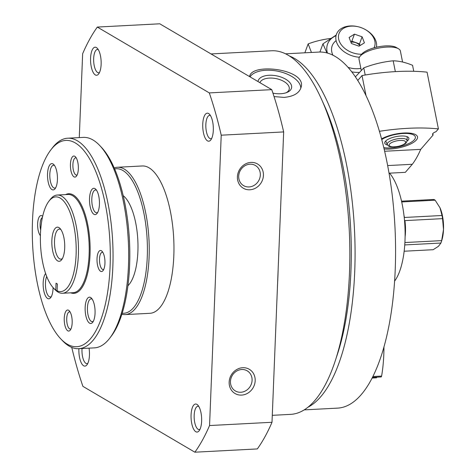 <?xml version="1.0" encoding="UTF-8"?>
<svg xmlns="http://www.w3.org/2000/svg" width="476" height="476" viewBox="0 0 476 476"><rect width="100%" height="100%" fill="white"/><g stroke="black" fill="none" stroke-linecap="round" stroke-linejoin="round"><path stroke-width="0.71" d="M277.562 283.946A182.052 68.199 -93 0 0 278.162 269.041M272.284 415.328L290.598 414.37A182.052 68.199 -93 0 0 349.188 229.004A182.052 68.199 -93 0 0 271.564 50.765L211.029 53.937M274.051 96.574L284.023 97.407C293.853 96.479 299.571 92.993 301.183 86.947C306.33 69.401 252.702 62.54 249.68 76.035M263.424 175.418A14.054 12.644 -59.5 0 1 243.432 188.294A14.054 12.644 -59.5 0 1 244.384 164.589A14.054 12.644 -59.5 0 1 263.424 175.418M255.178 380.729A14.054 12.644 -59.5 0 1 235.186 393.604A14.054 12.644 -59.5 0 1 236.138 369.894A14.054 12.644 -59.5 0 1 255.178 380.729M71.763 347.426A237.113 88.828 -93 0 0 82.895 386.357L194.88 452.2L257.326 448.933A237.113 88.828 -93 0 0 272.01 422.277L209.559 425.544L221.221 135.196A237.113 88.828 -93 0 0 209.309 92.909L97.324 27.067A237.113 88.828 -93 0 0 82.645 53.723L79.278 137.606M272.01 422.277L283.666 131.929L221.221 135.196M283.666 131.929A237.113 88.828 -93 0 0 271.76 89.643L209.309 92.909M271.76 89.643L159.775 23.8L97.324 27.067M194.88 452.2A237.113 88.828 -93 0 0 209.559 425.544M191.072 414.935A14.054 5.266 -93 0 0 193.53 428.959A14.054 5.266 -93 0 0 199.146 430.762A14.054 5.266 -93 0 0 201.604 417.761A14.054 5.266 -93 0 0 197.802 405.094A14.054 5.266 -93 0 0 191.072 414.935M90.577 58.126A14.054 5.266 -93 0 0 93.034 72.15A14.054 5.266 -93 0 0 98.651 73.953A14.054 5.266 -93 0 0 101.108 60.958A14.054 5.266 -93 0 0 97.306 48.284A14.054 5.266 -93 0 0 90.577 58.126M78.903 348.682A14.054 5.266 -93 0 0 78.891 348.979A14.054 5.266 -93 0 0 81.354 363.004A14.054 5.266 -93 0 0 86.965 364.806A14.054 5.266 -93 0 0 89.054 348.152M202.752 124.081A14.054 5.266 -93 0 0 205.215 138.105A14.054 5.266 -93 0 0 210.826 139.908A14.054 5.266 -93 0 0 213.29 126.908A14.054 5.266 -93 0 0 209.482 114.24A14.054 5.266 -93 0 0 202.752 124.081M121.88 314.231A73.768 27.632 -93 0 0 125.236 314.594L149.958 313.303A73.768 27.632 -93 0 0 173.698 238.19A73.768 27.632 -93 0 0 142.247 165.969L117.524 167.26A73.768 27.632 -93 0 0 114.222 167.974M125.236 314.594A73.768 27.632 -93 0 0 148.976 239.482A73.768 27.632 -93 0 0 117.524 167.26M122.201 313.214A72.364 27.108 -93 0 0 147.149 239.577A72.364 27.108 -93 0 0 114.645 168.956M210.475 115.585A11.674 4.373 -93 0 0 209.624 115.412A11.674 4.373 -93 0 0 205.846 124.492A11.674 4.373 -93 0 0 210.844 138.73A11.674 4.373 -93 0 0 211.677 138.462M82.033 348.515A11.674 4.373 -93 0 0 81.985 349.39A11.674 4.373 -93 0 0 86.983 363.628A11.674 4.373 -93 0 0 87.816 363.361M304.2 409.878L337.567 408.128A178.274 66.783 -93 0 0 394.937 226.612A178.274 66.783 -93 0 0 318.926 52.068L285.564 53.818M307.912 407.248A178.274 66.783 -93 0 0 354.43 228.73A178.274 66.783 -93 0 0 289.527 56.043M336.264 357.654A173.008 64.807 -93 0 0 322.906 102.399M250.007 76.85A26.347 13.625 -168.9 0 1 278.811 71.424A26.347 13.625 -168.9 0 1 300.796 88.31M257.992 81.545A17.088 8.836 -168.9 0 1 281.471 77.225A17.088 8.836 -168.9 0 1 287.141 92.374A17.088 8.836 -168.9 0 1 280.614 93.742A17.088 8.836 -168.9 0 1 272.932 93.141M259.896 82.663A15.048 7.783 -168.9 0 1 276.61 78.719A15.048 7.783 -168.9 0 1 289.235 89.125A15.048 7.783 -168.9 0 1 286.165 92.743M98.3 49.629A11.674 4.373 -93 0 0 97.443 49.456A11.674 4.373 -93 0 0 93.665 58.536A11.674 4.373 -93 0 0 98.663 72.774A11.674 4.373 -93 0 0 99.496 72.513M198.795 406.439A11.674 4.373 -93 0 0 197.939 406.266A11.674 4.373 -93 0 0 194.166 415.346A11.674 4.373 -93 0 0 199.158 429.584A11.674 4.373 -93 0 0 199.991 429.316M252.084 380.318A11.674 10.508 -59.5 0 1 246.223 390.487A11.674 10.508 -59.5 0 1 235.352 390.945A11.674 10.508 -59.5 0 1 232.217 375.558A11.674 10.508 -59.5 0 1 247.187 370.822A11.674 10.508 -59.5 0 1 252.084 380.318M260.33 175.007A11.674 10.508 -59.5 0 1 254.464 185.182A11.674 10.508 -59.5 0 1 243.599 185.64A11.674 10.508 -59.5 0 1 240.457 170.247A11.674 10.508 -59.5 0 1 255.434 165.511A11.674 10.508 -59.5 0 1 260.33 175.007M384.108 148.952A21.045 7.086 168.7 0 0 389.945 149.042A21.045 7.086 168.7 0 0 412.151 143.193A21.045 7.086 168.7 0 0 415.649 134.684A21.045 7.086 168.7 0 0 381.562 138.879M384.65 151.249L420.719 149.363L433.1 135.047A6.325 2.13 168.7 0 1 432.571 134.399A6.325 2.13 168.7 0 1 435.986 131.715L438.414 128.907A105.386 35.492 168.7 0 0 379.432 131.311M357.762 80.468L362.01 75.553A105.386 35.492 -11.3 0 1 427.061 72.15L438.414 128.907M433.1 135.047L432.809 133.595M420.719 149.363A122.951 46.059 87 0 1 412.305 164.285L405.338 172.336L389.041 173.187M387.66 165.571L412.305 164.285M366.026 95.628L362.01 75.553M387.583 145.043A12.293 4.141 -11.3 0 1 384.757 143.109A12.293 4.141 -11.3 0 1 400.863 136.011A12.293 4.141 -11.3 0 1 408.866 138.29A12.293 4.141 -11.3 0 1 407.004 141.164M381.746 139.557A18.921 6.372 -11.3 0 1 403.047 133.488A18.921 6.372 -11.3 0 1 414.584 139.468A18.921 6.372 -11.3 0 1 383.793 147.625M361.177 69.972L359.035 59.25A21.075 7.098 -11.3 0 1 359.904 56.483A21.075 7.098 -11.3 0 1 386.649 47.088A21.075 7.098 -11.3 0 1 398.507 48.766A21.075 7.098 -11.3 0 1 400.37 50.986L402.577 62.023M359.904 56.483L361.528 54.353A18.921 6.372 -11.3 0 1 385.542 45.916A18.921 6.372 -11.3 0 1 396.187 47.427L398.507 48.766M355.399 76.85L363.771 67.866C373.184 64.212 382.99 61.856 393.182 60.797C399.376 60.976 405.838 62.481 412.561 65.313L413.757 71.299M393.182 60.797L395.336 71.578M363.771 67.866L365.199 75.012M330.766 38.437A105.386 73.857 20.4 0 0 308.162 43.893L311.447 52.461M308.162 43.893L304.854 52.806M374.005 47.844A18.921 13.263 20.4 0 0 364.61 29.179A18.921 13.263 20.4 0 0 357.988 26.715L357.595 26.626A21.075 14.774 20.4 0 0 350.229 25.96A21.075 14.774 20.4 0 0 336.467 34.254A21.075 14.774 20.4 0 0 359.422 57.227M376.457 47.219A21.075 14.774 20.4 0 0 364.967 29.369L364.61 29.179M357.988 26.715A18.921 13.263 20.4 0 0 351.377 26.12A18.921 13.263 20.4 0 0 339.168 40.877A18.921 13.263 20.4 0 0 361.635 54.216M351.407 43.506L349.104 37.491L354.453 34.141L362.111 36.807L364.42 42.828L359.071 46.178L351.407 43.506M360.13 45.512L359.493 43.857L362.111 36.807M359.493 43.857L351.835 41.186L354.453 34.141M351.835 41.186L350.77 41.852M359.85 45.69A6.848 4.802 20.4 0 0 352.192 42.12A6.848 4.802 20.4 0 0 350.943 42.299M335.919 35.742A25.996 18.219 20.4 0 0 333.521 37.003A25.996 18.219 20.4 0 0 327.452 53.062M336.211 35.045L322.942 43.863L326.958 52.925M351.782 71.852A25.996 18.219 20.4 0 0 358.791 72.388M336.11 40.656A21.075 14.774 20.4 0 0 332.908 55.192M348.057 67.354A21.075 14.774 20.4 0 0 350.592 68.05A21.075 14.774 20.4 0 0 360.862 68.377M322.942 43.863L320.039 51.67M55.769 290.009L57.983 292.05L57.09 290.782A47.422 17.767 -93 0 0 75.666 238.333A47.422 17.767 -93 0 0 48.849 201.288A47.422 17.767 -93 0 0 40.543 245.158A47.422 17.767 -93 0 0 53.383 287.926A47.422 17.767 -93 0 0 55.769 290.009L56.043 283.196L57.364 283.97L57.09 290.782M53.383 287.926L54.829 289.462A49.177 18.421 -93 0 0 57.983 292.05A49.177 18.421 -93 0 0 62.481 293.258A49.177 18.421 -93 0 0 78.308 243.182A49.177 18.421 -93 0 0 57.34 195.035A49.177 18.421 -93 0 0 50.123 199.611L48.849 201.288M51.86 240.457A17.088 6.402 -93 0 0 54.853 257.51A17.088 6.402 -93 0 0 61.684 259.706A17.088 6.402 -93 0 0 64.677 243.896A17.088 6.402 -93 0 0 60.047 228.486A17.088 6.402 -93 0 0 51.86 240.457M127.925 285.749A47.422 17.767 -93 0 0 137.82 240.071A47.422 17.767 -93 0 0 123.207 195.672M60.619 338.71L62.356 340.548A105.386 39.478 -93 0 0 78.754 348.688L94.367 347.873A105.386 39.478 -93 0 0 109.825 338.067L111.354 336.056A103.274 38.687 -93 0 0 129.442 240.505A103.274 38.687 -93 0 0 101.477 147.37L99.746 145.531A105.386 39.478 -93 0 0 83.348 137.391L67.735 138.207A105.386 39.478 -93 0 0 52.277 148.012L50.742 150.023A103.274 38.687 -93 0 0 32.493 220.739A103.274 38.687 -93 0 0 60.619 338.71A103.274 38.687 -93 0 0 109.926 241.528A103.274 38.687 -93 0 0 50.742 150.023M109.825 338.067A105.386 39.478 -93 0 0 128.282 240.564A105.386 39.478 -93 0 0 99.746 145.531M78.754 348.688A105.386 39.478 -93 0 0 112.669 241.386A105.386 39.478 -93 0 0 67.735 138.207M72.162 322.871A10.537 3.945 87 0 1 70.299 330.082A10.537 3.945 87 0 1 66.087 328.732A10.537 3.945 87 0 1 64.242 318.212A10.537 3.945 87 0 1 69.288 310.828A10.537 3.945 87 0 1 72.162 322.871M89.53 198.546A13.173 4.933 -93 0 0 91.832 211.695A13.173 4.933 -93 0 0 97.098 213.385A13.173 4.933 -93 0 0 99.407 201.199A13.173 4.933 -93 0 0 95.837 189.317A13.173 4.933 -93 0 0 89.53 198.546M45.631 273.539A13.173 4.933 -93 0 0 43.161 282.738A13.173 4.933 -93 0 0 45.464 295.882A13.173 4.933 -93 0 0 50.73 297.577A13.173 4.933 -93 0 0 53.08 287.599M47.535 173.853A13.173 4.933 -93 0 0 49.837 187.003A13.173 4.933 -93 0 0 55.103 188.692A13.173 4.933 -93 0 0 57.412 176.507A13.173 4.933 -93 0 0 53.842 164.625A13.173 4.933 -93 0 0 47.535 173.853M85.156 307.425A13.173 4.933 -93 0 0 87.459 320.574A13.173 4.933 -93 0 0 92.725 322.264A13.173 4.933 -93 0 0 95.033 310.078A13.173 4.933 -93 0 0 91.463 298.196A13.173 4.933 -93 0 0 85.156 307.425M97.027 258.682A10.537 3.945 -93 0 0 98.871 269.202A10.537 3.945 -93 0 0 103.084 270.552A10.537 3.945 -93 0 0 104.928 260.8A10.537 3.945 -93 0 0 102.078 251.298A10.537 3.945 -93 0 0 97.027 258.682M42.65 216.342A10.537 3.945 -93 0 0 37.64 223.762A10.537 3.945 -93 0 0 40.406 235.685M70.424 164.232A10.537 3.945 -93 0 0 72.269 174.751A10.537 3.945 -93 0 0 76.481 176.102A10.537 3.945 -93 0 0 78.326 166.356A10.537 3.945 -93 0 0 75.476 156.848A10.537 3.945 -93 0 0 70.424 164.232M70.085 311.929A8.633 3.237 -93 0 0 69.508 311.822A8.633 3.237 -93 0 0 66.717 318.539A8.633 3.237 -93 0 0 70.412 329.071A8.633 3.237 -93 0 0 70.972 328.91M76.273 157.949A8.633 3.237 -93 0 0 75.696 157.842A8.633 3.237 -93 0 0 72.899 164.559A8.633 3.237 -93 0 0 76.6 175.091A8.633 3.237 -93 0 0 77.16 174.93M42.394 217.514A8.633 3.237 -93 0 0 40.115 224.089A8.633 3.237 -93 0 0 40.674 230.027M102.87 252.399A8.633 3.237 -93 0 0 102.298 252.292A8.633 3.237 -93 0 0 99.502 259.009A8.633 3.237 -93 0 0 103.203 269.541A8.633 3.237 -93 0 0 103.762 269.374M92.195 299.142A11.418 4.278 -93 0 0 91.13 298.851A11.418 4.278 -93 0 0 87.441 307.728A11.418 4.278 -93 0 0 92.326 321.651A11.418 4.278 -93 0 0 93.355 321.252M54.573 165.571A11.418 4.278 -93 0 0 53.514 165.279A11.418 4.278 -93 0 0 49.819 174.156A11.418 4.278 -93 0 0 54.704 188.079A11.418 4.278 -93 0 0 55.734 187.681M46.719 276.514A11.418 4.278 -93 0 0 45.446 283.041A11.418 4.278 -93 0 0 50.331 296.964A11.418 4.278 -93 0 0 51.36 296.56M96.569 190.263A11.418 4.278 -93 0 0 95.503 189.972A11.418 4.278 -93 0 0 91.814 198.849A11.418 4.278 -93 0 0 96.699 212.772A11.418 4.278 -93 0 0 97.729 212.367M380.931 376.909A1.755 0.66 -93 0 0 381.092 376.95A1.755 0.66 -93 0 0 381.609 376.076A77.285 28.953 -93 0 0 383.953 346.945M372.107 378.045L376.516 377.813L376.873 377.17M394.598 281.132A59.72 22.372 -93 0 0 404.951 226.998A59.72 22.372 -93 0 0 389.564 173.157M404.148 251.227L433.148 249.71L438.444 246.3L440.931 243.034A25.466 9.538 -93 0 0 441.139 242.409L441.758 240.493A22.836 8.556 -93 0 0 443.507 229.557A22.836 8.556 -93 0 0 440.056 207.917A22.836 8.556 -93 0 0 439.991 207.774L440.056 207.911M441.139 242.409A25.466 9.538 -93 0 0 441.657 240.624L443.507 229.557L442.543 218.645A25.466 9.538 -93 0 0 442.031 215.503L439.991 207.774L435.135 200.2A25.466 9.538 -93 0 0 433.898 199.468L401.53 201.164M442.031 215.503L404.41 217.472A25.466 9.538 -93 0 0 403.981 215.396M435.135 200.2L401.708 201.949M405.1 236.816A25.466 9.538 -93 0 0 404.921 220.614L442.543 218.645M441.657 240.624L404.897 242.546M440.931 243.034L404.749 244.932M60.898 229.563A15.048 5.635 -93 0 0 59.387 229.111A15.048 5.635 -93 0 0 54.52 240.808A15.048 5.635 -93 0 0 60.958 259.158A15.048 5.635 -93 0 0 62.416 258.551M387.303 144.561C389.082 145.829 386.899 147.631 398.001 146.483C407.861 143.746 406.212 142.294 407.075 140.61A10.109 3.403 168.7 0 0 400.471 138.48A10.109 3.403 168.7 0 0 387.387 143.395A10.109 3.403 168.7 0 0 387.303 144.561L385.709 140.991M400.161 140.42A8.389 2.826 168.7 0 0 389.285 145.567A8.389 2.826 168.7 0 0 402.744 144.865A8.389 2.826 168.7 0 0 400.161 140.42M70.746 292.823A49.885 18.689 -93 0 0 89.952 242.576A49.885 18.689 -93 0 0 65.599 194.601M62.481 293.258L73.215 292.698A49.177 18.421 -93 0 0 89.042 242.623A49.177 18.421 -93 0 0 68.074 194.47L57.34 195.035M372.875 376.534L381.609 376.076M407.075 140.61L407.17 136.701M372.434 377.403L381.092 376.95"/></g></svg>
